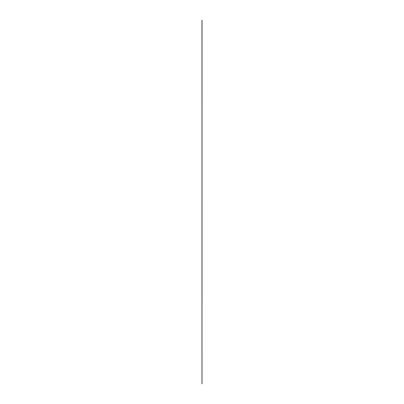 <?xml version="1.0" encoding="UTF-8"?>
<svg xmlns="http://www.w3.org/2000/svg" width="404" height="404" viewBox="0 0 404 404"><rect width="100%" height="100%" fill="white"/><g stroke="black" fill="none" stroke-linecap="round" stroke-linejoin="round"><path stroke-width="0.61" d="M201.985 383.8L201.985 20.2L201.985 383.8M201.985 368.857L202.015 20.2"/></g></svg>
